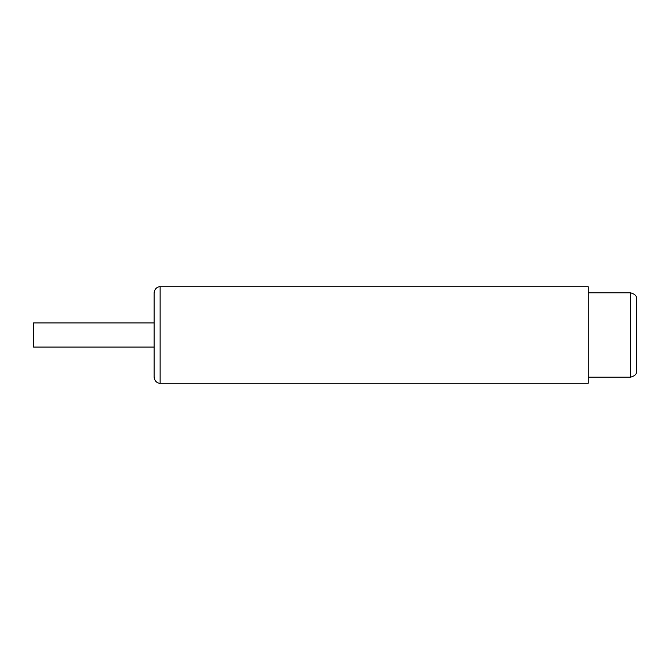 <?xml version="1.0" encoding="UTF-8"?>
<svg xmlns="http://www.w3.org/2000/svg" width="670" height="670" viewBox="0 0 670 670"><rect width="100%" height="100%" fill="white"/><g stroke="black" fill="none" stroke-linecap="round" stroke-linejoin="round"><path stroke-width="1" d="M636.5 335L636.5 371.18C636.894 373.986 634.884 375.996 630.47 377.21L630.47 292.79C634.884 294.004 636.894 296.014 636.5 298.82L636.5 335M160.13 286.76L588.26 286.76L588.26 383.24L160.13 383.24L160.13 286.76C159.51 286.459 154.787 287.187 154.1 292.79L154.1 377.21C154.787 382.813 159.51 383.541 160.13 383.24M154.1 347.06L154.1 376.766L154.1 335L154.1 347.06L33.5 347.06L33.5 322.94L154.1 322.94M636.5 334.397L636.5 318.727M588.26 292.79L630.47 292.79M588.26 377.21L630.47 377.21"/></g></svg>

